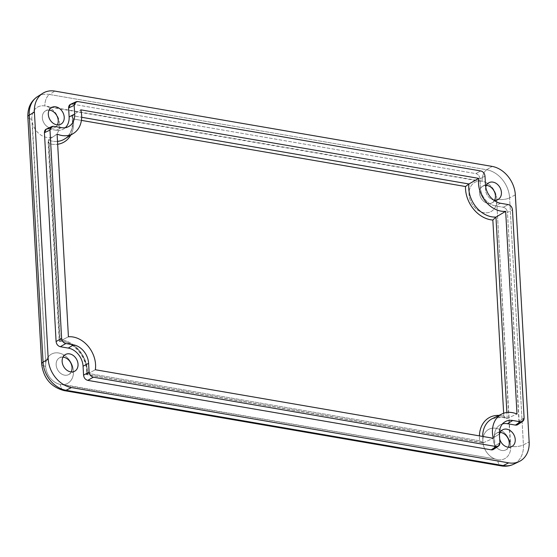 <?xml version="1.0" encoding="UTF-8"?>
<svg xmlns="http://www.w3.org/2000/svg" width="557" height="557" viewBox="0 0 557 557"><rect width="100%" height="100%" fill="white"/><g stroke="black" fill="none" stroke-linecap="round" stroke-linejoin="round"><path stroke-width="0.42" stroke-dasharray="2.79 2.09" d="M517.676 424.657L519.138 421.287L524.109 418.001L519.138 421.287L507.462 212.419L512.468 209.759L507.462 212.419C507.072 209.655 505.665 207.935 503.243 207.246L508.242 204.586L503.243 207.246L495.284 205.874A16.703 12.964 -119.1 0 1 480.496 187.758L479.995 178.776C479.605 176.012 478.198 174.285 475.775 173.603L480.775 170.943L475.775 173.603L72.347 104.131L70.467 104.354M485.001 176.116L479.995 178.776L485.001 176.116M485.481 184.785L480.496 187.758L485.481 184.785M48.146 128.876L56.097 130.247A16.703 12.964 60.9 0 0 65.329 127.671A16.703 12.964 -119.1 0 1 62.837 129.384A16.703 12.964 -119.1 0 1 56.097 130.247L61.374 127.637L56.097 130.247L48.146 128.876L53.702 126.314L48.146 128.876L46.266 129.099M493.474 449.408L494.936 446.039L499.908 442.752L494.936 446.039L494.435 437.05A16.703 12.964 -119.1 0 1 499.747 425.13A16.703 12.964 -119.1 0 1 502.511 423.919A16.703 12.964 60.9 0 0 494.435 437.05L499.42 434.077L494.435 437.05L494.804 447.466M77.903 101.562L72.347 104.131L77.903 101.562M42.339 117.778A9.546 7.408 60.9 0 0 48.682 127.456A9.546 7.408 60.9 0 0 57.392 124.879A9.546 7.408 -119.1 0 1 54.927 127.49A9.546 7.408 -119.1 0 1 46.872 126.342A9.546 7.408 -119.1 0 1 42.339 117.778A9.546 7.408 -119.1 0 1 45.646 110.801A9.546 7.408 -119.1 0 1 49.169 110.084A9.546 7.408 60.9 0 0 42.339 117.778M31.846 119.275A16.703 12.964 -119.1 0 1 44.873 105.948L47.679 106.749A16.703 12.964 -119.1 0 1 59.69 125.116A16.703 12.964 -119.1 0 1 47.561 137.516A16.703 12.964 -119.1 0 1 32.292 122.47L31.846 119.275A9.546 3.189 -3.2 0 1 27.85 116.928A9.546 3.189 176.8 0 0 31.846 119.275L45.758 363.213A16.703 12.964 -119.1 0 1 59.62 353.187A16.703 12.964 -119.1 0 1 73.378 370.043A16.703 12.964 -119.1 0 1 63.213 384.595L60.441 384.427A16.703 12.964 -119.1 0 1 45.653 366.318L45.758 363.213L45.653 366.318A9.546 3.189 -3.2 0 1 41.664 363.972A9.546 3.189 176.8 0 0 45.653 366.318A16.703 12.964 60.9 0 0 60.441 384.427A9.546 5.104 -80.2 0 0 64.062 390.596A9.546 5.104 99.8 0 1 60.441 384.427L494.839 458.926A16.703 12.964 -119.1 0 1 482.828 440.552A16.703 12.964 -119.1 0 1 494.95 428.152A16.703 12.964 -119.1 0 1 510.219 443.198L510.678 446.394A16.703 12.964 -119.1 0 1 497.645 459.713L494.839 458.926L497.645 459.713A9.546 5.104 -80.2 0 0 501.265 465.889A9.546 5.104 99.8 0 1 497.645 459.713A16.703 12.964 60.9 0 0 510.678 446.394A9.546 3.189 176.8 0 0 523.42 444.897A25.907 20.108 -119.1 0 1 513.665 464.218A25.907 20.108 60.9 0 0 523.42 444.897A9.546 3.189 -3.2 0 1 510.678 446.394L496.76 202.456A16.703 12.964 -119.1 0 1 482.898 212.482A16.703 12.964 -119.1 0 1 469.133 195.625A16.703 12.964 -119.1 0 1 479.305 181.074L482.077 181.241A16.703 12.964 -119.1 0 1 496.865 199.35L496.76 202.456L496.865 199.35A16.703 12.964 60.9 0 0 482.077 181.241A9.546 5.104 99.8 0 1 486.672 169.753A25.907 20.108 -119.1 0 1 509.606 197.853A9.546 3.189 -3.2 0 1 496.865 199.35A9.546 3.189 176.8 0 0 509.606 197.853L523.42 444.897L529.15 441.917L523.42 444.897L509.606 197.853A25.907 20.108 60.9 0 0 486.672 169.753A9.546 5.104 -80.2 0 0 482.077 181.241L44.873 105.948A16.703 12.964 60.9 0 0 31.846 119.275M500.186 432.413A9.546 7.408 60.9 0 0 493.356 440.107A9.546 7.408 60.9 0 0 499.699 449.784A9.546 7.408 60.9 0 0 508.409 447.215A9.546 7.408 -119.1 0 1 505.944 449.819A9.546 7.408 -119.1 0 1 497.888 448.67A9.546 7.408 -119.1 0 1 493.356 440.107A9.546 7.408 -119.1 0 1 496.67 433.137A9.546 7.408 -119.1 0 1 500.186 432.413M499.455 434.662A9.546 7.408 60.9 0 0 499.692 438.979A9.546 7.408 -119.1 0 1 499.455 434.662M56.153 364.821A9.546 7.408 60.9 0 0 62.495 374.499A9.546 7.408 60.9 0 0 71.205 371.923A9.546 7.408 -119.1 0 1 68.741 374.534A9.546 7.408 -119.1 0 1 60.685 373.385A9.546 7.408 -119.1 0 1 56.153 364.821A9.546 7.408 -119.1 0 1 59.46 357.845A9.546 7.408 -119.1 0 1 62.976 357.128A9.546 7.408 60.9 0 0 56.153 364.821M479.542 193.063A9.546 7.408 60.9 0 0 485.892 202.741A9.546 7.408 60.9 0 0 494.602 200.172A9.546 7.408 -119.1 0 1 492.13 202.776A9.546 7.408 -119.1 0 1 484.082 201.627A9.546 7.408 -119.1 0 1 479.542 193.063A9.546 7.408 -119.1 0 1 482.856 186.094A9.546 7.408 -119.1 0 1 486.372 185.37A9.546 7.408 60.9 0 0 479.542 193.063M485.753 187.075A9.546 7.408 60.9 0 0 493.467 199.984A9.546 7.408 -119.1 0 1 485.753 187.075M37.493 96.64A25.907 20.108 -119.1 0 1 49.462 94.467A9.546 5.104 -80.2 0 0 44.873 105.948A9.546 5.104 99.8 0 1 49.462 94.467L486.672 169.753L492.096 166.404L486.672 169.753L49.462 94.467L54.892 91.111L49.462 94.467A25.907 20.108 60.9 0 0 37.493 96.64M483.399 442.759L493.286 438.268L483.399 442.759A25.977 20.163 -119.1 0 1 482.675 436.444A25.977 20.163 60.9 0 0 483.399 442.759L479.709 440.824L483.399 442.759L86.648 374.436L482.717 442.808L86.335 374.527C88.8 358.896 72.87 339.854 59.369 341.413L59.62 341.33A25.977 20.163 -119.1 0 1 86.648 374.436L87.546 373.294L86.648 374.436L95.331 369.737L86.648 374.436A25.977 20.163 60.9 0 0 59.62 341.33L59.237 341.302L48.034 140.928L48.362 140.002L59.62 341.33C59 341.49 59.188 340.975 60.191 339.784C59.188 340.975 59 341.49 59.62 341.33L48.362 140.002L49.225 143.643L48.034 140.928M479.709 440.824L87.546 373.294A28.365 22.008 60.9 0 0 60.191 339.784L49.225 143.643A28.365 22.008 60.9 0 0 57.656 144.263A28.365 22.008 -119.1 0 1 49.225 143.643L60.191 339.784A28.365 22.008 -119.1 0 1 87.546 373.294L479.709 440.824A28.365 22.008 -119.1 0 1 479.431 435.88A28.365 22.008 60.9 0 0 479.709 440.824M72.18 115.647A25.977 20.163 -119.1 0 1 64.591 139.006A25.977 20.163 60.9 0 0 72.18 115.647L73.329 118.996L71.937 116.594L72.18 115.647L81.656 117.283L72.18 115.647L80.8 109.847L72.18 115.647M57.496 141.394A25.977 20.163 -119.1 0 1 48.362 140.002A25.977 20.163 60.9 0 0 57.496 141.394M70.718 135.142A28.365 22.008 60.9 0 0 73.329 118.996L81.399 120.382L73.329 118.996A28.365 22.008 -119.1 0 1 70.718 135.142M507.218 418.404L506.884 412.493L507.218 418.404L506.369 418.356L503.813 416.176L507.218 418.404L516.993 414.025L507.218 418.404A25.977 20.163 60.9 0 0 492.499 418.558A25.977 20.163 -119.1 0 1 507.218 418.404M503.653 413.259L503.813 416.176A28.365 22.008 60.9 0 0 499.016 415.397A28.365 22.008 -119.1 0 1 503.813 416.176L503.653 413.259M57.093 134.091L48.362 140.002L57.093 134.091M68.42 336.783L59.62 341.33L68.42 336.783M500.569 203.263L495.284 205.874L500.569 203.263M515.336 194.873L509.606 197.853L515.336 194.873M32.292 122.47A16.703 12.964 60.9 0 0 47.561 137.516A16.703 12.964 60.9 0 0 59.69 125.116A16.703 12.964 60.9 0 0 47.679 106.749L479.305 181.074A16.703 12.964 60.9 0 0 469.133 195.625A16.703 12.964 60.9 0 0 482.898 212.482A16.703 12.964 60.9 0 0 496.76 202.456L510.219 443.198A16.703 12.964 60.9 0 0 494.95 428.152A16.703 12.964 60.9 0 0 482.828 440.552A16.703 12.964 60.9 0 0 494.839 458.926L63.213 384.595A16.703 12.964 60.9 0 0 73.378 370.043A16.703 12.964 60.9 0 0 59.62 353.187A16.703 12.964 60.9 0 0 45.758 363.213L32.292 122.47M72.347 104.131L475.775 173.603C478.198 174.285 479.605 176.012 479.995 178.776L480.496 187.758A16.703 12.964 60.9 0 0 495.284 205.874L503.243 207.246C505.665 207.935 507.072 209.655 507.462 212.419L519.006 422.721M51.634 107.473L45.653 110.801M60.908 124.162L54.927 127.49M502.651 429.809L496.67 433.137M511.925 446.498L505.944 449.819M65.448 354.517L59.46 357.845M74.722 371.206L68.741 374.534M488.837 182.766L482.856 186.094M498.118 199.455L492.13 202.776M64.591 139.006C71.164 134.467 73.615 127.003 71.937 116.594M492.499 418.558L502.226 417.256L506.369 418.356M504.837 421.914L499.747 425.13M68.253 126.752L62.837 129.384"/><path stroke-width="0.84" d="M76.031 101.785L70.467 104.354L68.622 107.933L74.178 105.37L76.031 101.785L77.903 101.562L480.775 170.943C483.198 171.626 484.604 173.352 485.001 176.116L485.481 184.785A17.037 13.222 60.9 0 0 500.569 203.263L508.242 204.586C510.665 205.275 512.071 206.995 512.468 209.759L524.109 418.001L512.468 209.759C512.071 206.995 510.665 205.275 508.242 204.586L500.569 203.263A17.037 13.222 -119.1 0 1 485.481 184.785L485.001 176.116C484.604 173.352 483.198 171.626 480.775 170.943L77.903 101.562C75.508 101.423 74.269 102.69 74.178 105.37L74.666 114.046A17.037 13.222 -119.1 0 1 61.374 127.637L53.702 126.314C51.307 126.167 50.067 127.435 49.977 130.115L61.625 338.357C62.015 341.121 63.421 342.847 65.844 343.53L73.517 344.853A17.037 13.222 -119.1 0 1 88.605 363.331L89.092 372.006C89.482 374.764 90.888 376.49 93.311 377.18L496.183 446.554C498.578 446.7 499.817 445.426 499.908 442.752L499.42 434.077A17.037 13.222 -119.1 0 1 512.712 420.486L520.384 421.809C522.779 421.948 524.019 420.681 524.109 418.001L522.64 421.371L520.384 421.809L515.42 425.095L517.676 424.657L522.64 421.371M80.8 109.847L478.755 178.379A25.392 19.704 60.9 0 0 505.665 211.34L516.993 414.025A25.392 19.704 60.9 0 0 493.286 438.268L95.331 369.737A25.392 19.704 60.9 0 0 68.42 336.783L57.093 134.091A25.392 19.704 60.9 0 0 80.8 109.847A25.392 19.704 -119.1 0 1 73.545 133.36A25.392 19.704 -119.1 0 1 57.093 134.091L68.42 336.783A25.392 19.704 -119.1 0 1 95.331 369.737L493.286 438.268A25.392 19.704 -119.1 0 1 502.024 413.935A25.392 19.704 -119.1 0 1 516.993 414.025L505.665 211.34A25.392 19.704 -119.1 0 1 478.755 178.379L468.931 183.97L81.656 117.283L468.931 183.97L465.492 186.525L468.931 183.97A25.977 20.163 60.9 0 0 495.96 217.077A25.977 20.163 -119.1 0 1 468.931 183.97L478.755 178.379L80.8 109.847M51.829 126.536L46.266 129.099L44.421 132.677L49.977 130.115L51.829 126.536L53.702 126.314L61.374 127.637A17.037 13.222 60.9 0 0 68.253 126.752A17.037 13.222 60.9 0 0 74.666 114.046L74.178 105.37L68.622 107.933L69.124 116.921L74.666 114.046L69.124 116.921A16.703 12.964 -119.1 0 1 65.329 127.671A16.703 12.964 60.9 0 0 69.124 116.921L68.622 107.933C68.713 105.252 69.952 103.985 72.347 104.131M49.977 130.115L44.421 132.677L56.097 341.552L61.625 338.357L49.977 130.115M65.844 343.53C63.421 342.847 62.015 341.121 61.625 338.357L56.097 341.552C56.494 344.317 57.9 346.036 60.323 346.726L65.844 343.53L60.323 346.726L68.274 348.09A16.703 12.964 -119.1 0 1 83.063 366.207L83.564 375.195C83.961 377.959 85.367 379.679 87.79 380.368L93.311 377.18C90.888 376.49 89.482 374.764 89.092 372.006L83.564 375.195L89.092 372.006L88.605 363.331L83.063 366.207L88.605 363.331A17.037 13.222 60.9 0 0 73.517 344.853L68.274 348.09L73.517 344.853L65.844 343.53M93.311 377.18L87.79 380.368L491.218 449.84L496.183 446.554L93.311 377.18M519.006 422.721C518.421 424.504 517.23 425.297 515.42 425.095L507.469 423.724A16.703 12.964 60.9 0 0 502.511 423.919A16.703 12.964 -119.1 0 1 507.469 423.724L512.712 420.486L507.469 423.724L515.42 425.095L520.384 421.809L512.712 420.486A17.037 13.222 60.9 0 0 504.837 421.914A17.037 13.222 60.9 0 0 499.42 434.077L499.908 442.752L498.438 446.122L496.183 446.554L491.218 449.84L493.474 449.408L498.438 446.122M57.392 124.879A9.546 7.408 60.9 0 0 56.765 115.543A9.546 7.408 60.9 0 0 49.169 110.084A9.546 7.408 -119.1 0 1 58.234 120.514A9.546 7.408 -119.1 0 1 57.392 124.879M64.222 117.186A9.546 7.408 60.9 0 0 59.69 108.622A9.546 7.408 60.9 0 0 51.634 107.473A9.546 7.408 60.9 0 0 49.796 119.421A9.546 7.408 60.9 0 0 60.908 124.162A9.546 7.408 60.9 0 0 64.222 117.186A9.546 7.408 -119.1 0 1 52.734 122.916A9.546 7.408 -119.1 0 1 51.864 107.355A9.546 7.408 -119.1 0 1 64.222 117.186M509.251 442.85A9.546 7.408 60.9 0 0 500.186 432.413A9.546 7.408 -119.1 0 1 509.251 442.85A9.546 7.408 -119.1 0 1 508.409 447.215A9.546 7.408 60.9 0 0 509.251 442.85M515.239 439.522A9.546 7.408 60.9 0 0 510.706 430.958A9.546 7.408 60.9 0 0 502.651 429.809A9.546 7.408 60.9 0 0 499.455 434.662A9.546 7.408 -119.1 0 1 507.754 429.398A9.546 7.408 -119.1 0 1 515.239 439.522A9.546 7.408 -119.1 0 1 508.75 447.236A9.546 7.408 -119.1 0 1 499.692 438.979A9.546 7.408 60.9 0 0 511.932 446.491A9.546 7.408 60.9 0 0 515.239 439.522M71.205 371.923A9.546 7.408 60.9 0 0 70.572 362.586A9.546 7.408 60.9 0 0 62.976 357.128A9.546 7.408 -119.1 0 1 72.048 367.557A9.546 7.408 -119.1 0 1 71.205 371.923M78.036 364.229A9.546 7.408 60.9 0 0 73.496 355.665A9.546 7.408 60.9 0 0 65.448 354.517A9.546 7.408 60.9 0 0 63.609 366.464A9.546 7.408 60.9 0 0 74.722 371.206A9.546 7.408 60.9 0 0 78.036 364.229A9.546 7.408 -119.1 0 1 66.548 369.959A9.546 7.408 -119.1 0 1 65.677 354.398A9.546 7.408 -119.1 0 1 78.036 364.229M494.602 200.172A9.546 7.408 60.9 0 0 495.445 195.806A9.546 7.408 60.9 0 0 486.372 185.37A9.546 7.408 -119.1 0 1 495.445 195.806A9.546 7.408 -119.1 0 1 494.602 200.172M501.425 192.478A9.546 7.408 60.9 0 0 496.893 183.914A9.546 7.408 60.9 0 0 488.837 182.766A9.546 7.408 60.9 0 0 485.753 187.075A9.546 7.408 -119.1 0 1 494.205 182.438A9.546 7.408 -119.1 0 1 501.425 192.478A9.546 7.408 -119.1 0 1 493.467 199.984A9.546 7.408 60.9 0 0 498.118 199.448A9.546 7.408 60.9 0 0 501.425 192.478M519.27 461.502L513.665 464.218A25.907 20.108 -119.1 0 1 503.208 465.561A25.907 20.108 60.9 0 0 513.665 464.218C509.752 466.07 505.617 466.627 501.265 465.889A9.546 5.104 -80.2 0 0 503.208 465.561A9.546 5.104 99.8 0 1 501.265 465.889L64.062 390.596A9.546 5.104 -80.2 0 0 66.005 390.269A9.546 5.104 99.8 0 1 64.062 390.596C50.91 387.018 43.439 378.14 41.664 363.972A9.546 3.189 -3.2 0 1 43.063 362.175A9.546 3.189 176.8 0 0 41.664 363.972L27.85 116.928A9.546 3.189 -3.2 0 1 29.256 115.132A25.907 20.108 -119.1 0 1 37.493 96.64A25.907 20.108 60.9 0 0 29.256 115.132A9.546 3.189 176.8 0 0 27.85 116.928C27.606 107.919 30.816 101.151 37.493 96.64L42.764 93.318A26.256 20.372 -119.1 0 1 54.892 91.111L492.096 166.404A26.256 20.372 -119.1 0 1 515.336 194.873L529.15 441.917A26.256 20.372 -119.1 0 1 519.27 461.502A26.256 20.372 -119.1 0 1 508.673 462.853L71.463 387.568A26.256 20.372 -119.1 0 1 48.222 359.098L34.409 112.054A26.256 20.372 -119.1 0 1 42.764 93.318M64.591 139.006A25.977 20.163 -119.1 0 1 57.496 141.394A25.977 20.163 60.9 0 0 64.591 139.006L73.545 133.36M57.656 144.263A28.365 22.008 60.9 0 0 70.718 135.142A28.365 22.008 -119.1 0 1 57.656 144.263M81.399 120.382L465.492 186.525A28.365 22.008 60.9 0 0 492.848 220.036L495.96 217.077L492.848 220.036L503.653 413.259L492.848 220.036A28.365 22.008 -119.1 0 1 465.492 186.525L81.399 120.382M506.884 412.493L495.96 217.077L505.665 211.34L495.96 217.077L506.884 412.493M482.675 436.444A25.977 20.163 -119.1 0 1 492.499 418.558A25.977 20.163 60.9 0 0 482.675 436.444M499.016 415.397A28.365 22.008 60.9 0 0 479.431 435.88A28.365 22.008 -119.1 0 1 499.016 415.397M43.063 362.175L29.256 115.132L34.409 112.054L29.256 115.132L43.063 362.175L48.222 359.098L43.063 362.175A25.907 20.108 60.9 0 0 66.005 390.269A25.907 20.108 -119.1 0 1 43.063 362.175M503.208 465.561L66.005 390.269L71.463 387.568L66.005 390.269L503.208 465.561L508.673 462.853L503.208 465.561M54.892 91.111A26.256 20.372 60.9 0 0 34.409 112.054L48.222 359.098A26.256 20.372 60.9 0 0 71.463 387.568L508.673 462.853A26.256 20.372 60.9 0 0 529.15 441.917L515.336 194.873A26.256 20.372 60.9 0 0 492.096 166.404L54.892 91.111M494.804 447.466C494.219 449.255 493.029 450.042 491.218 449.84L87.79 380.368C85.367 379.679 83.961 377.959 83.564 375.195L83.063 366.207A16.703 12.964 60.9 0 0 68.274 348.09L60.323 346.726C57.9 346.036 56.494 344.317 56.097 341.552L44.421 132.677C44.511 130.004 45.751 128.73 48.146 128.876M492.499 418.558L502.024 413.935"/></g></svg>
